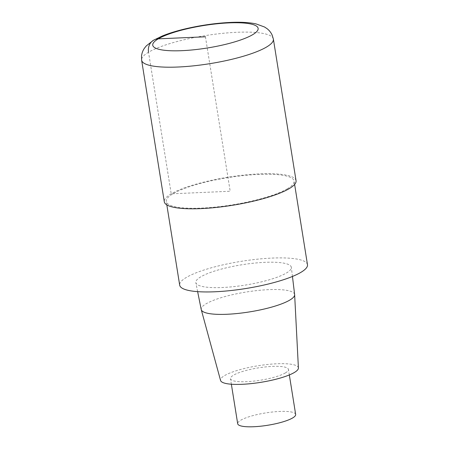 <?xml version="1.0" encoding="UTF-8"?>
<svg xmlns="http://www.w3.org/2000/svg" width="449" height="449" viewBox="0 0 449 449"><rect width="100%" height="100%" fill="white"/><g stroke="black" fill="none" stroke-linecap="round" stroke-linejoin="round"><path stroke-width="0.34" stroke-dasharray="2.25 1.68" d="M307.481 264.691A64.712 13.784 -9.1 0 0 241.41 261.307A64.712 13.784 -9.1 0 0 179.684 285.154M287.377 188.754A64.712 13.784 -9.1 0 0 294.078 181.02A64.712 13.784 -9.1 0 0 228.008 177.636A64.712 13.784 -9.1 0 0 166.282 201.483A64.712 13.784 -9.1 0 0 216.558 206.967A64.712 13.784 -9.1 0 0 287.377 188.754M286.333 273.054A48.369 10.305 -9.1 0 0 291.35 267.357A48.369 10.305 -9.1 0 0 241.96 264.747A48.369 10.305 -9.1 0 0 195.837 282.657A48.369 10.305 -9.1 0 0 233.592 286.647A48.369 10.305 -9.1 0 0 286.333 273.054M298.411 368A39.428 8.402 -9.1 0 0 258.136 365.744A39.428 8.402 -9.1 0 0 220.566 380.466M294.628 294.555A47.302 10.074 -9.1 0 0 246.327 292.007A47.302 10.074 -9.1 0 0 201.219 309.518M295.661 414.455A29.353 6.252 -9.1 0 0 265.69 412.917A29.353 6.252 -9.1 0 0 237.689 423.738M285.401 372.906A29.353 6.252 -9.1 0 0 288.443 369.398A29.353 6.252 -9.1 0 0 258.472 367.866A29.353 6.252 -9.1 0 0 230.472 378.681A29.353 6.252 -9.1 0 0 253.275 381.167A29.353 6.252 -9.1 0 0 285.401 372.906M296.054 180.7A66.716 14.211 -9.1 0 0 227.94 177.215A66.716 14.211 -9.1 0 0 164.306 201.797M205.44 36.784L230.18 191.252L171.215 193.828L148.535 52.23M273.374 39.102A66.716 14.211 -9.1 0 0 205.26 35.617A66.716 14.211 -9.1 0 0 141.626 60.2M294.623 184.427L294.078 181.014M166.826 204.896L166.282 201.489M289.33 374.937L288.443 369.398M231.358 384.221L230.472 378.681M292.451 276.455L291.35 267.357M197.639 291.642L195.837 282.657"/><path stroke-width="0.67" d="M179.684 285.154A64.712 13.784 -9.1 0 0 229.955 290.638A64.712 13.784 -9.1 0 0 300.779 272.425A64.712 13.784 -9.1 0 0 307.481 264.691L294.623 184.427M197.639 291.642L201.219 309.518A47.302 10.074 -9.1 0 0 201.253 309.658L220.566 380.466A39.428 8.402 -9.1 0 0 251.597 383.569A39.428 8.402 -9.1 0 0 294.308 372.518A39.428 8.402 -9.1 0 0 298.411 368M201.253 309.658A47.302 10.074 -9.1 0 0 238.481 313.385A47.302 10.074 -9.1 0 0 289.717 300.128A47.302 10.074 -9.1 0 0 294.639 294.707A47.302 10.074 -9.1 0 0 294.628 294.555L292.451 276.455M231.358 384.221L237.689 423.738A29.353 6.252 -9.1 0 0 260.493 426.224A29.353 6.252 -9.1 0 0 292.619 417.963A29.353 6.252 -9.1 0 0 295.661 414.455L289.33 374.937M141.626 60.205L164.306 201.803A66.716 14.211 -9.1 0 0 216.132 207.449A66.716 14.211 -9.1 0 0 289.145 188.675A66.716 14.211 -9.1 0 0 296.054 180.7L273.374 39.102L272.167 35.084C270.87 32.379 269.125 30.212 266.936 28.579L264.54 26.996L256.037 23.898C249.032 22.416 240.367 21.934 230.04 22.45C214.931 23.219 199.659 25.441 184.225 29.123C175.946 31.133 168.701 33.389 162.482 35.903L153.435 40.292L146.262 45.921L144.477 48.172C142.894 50.406 141.906 53.01 141.519 55.985L141.626 60.205A66.716 14.211 -9.1 0 0 193.452 65.851A66.716 14.211 -9.1 0 0 266.465 47.078A66.716 14.211 -9.1 0 0 273.374 39.102M148.535 52.23A13.341 11.455 59.5 0 1 158.267 38.844L205.44 36.784M252.607 34.719A53.369 11.371 -9.1 0 0 202.263 25.778A53.369 11.371 -9.1 0 0 161.444 49.845A53.369 11.371 -9.1 0 0 252.607 34.719M179.684 285.16L166.826 204.896M298.411 367.995L294.639 294.707"/></g></svg>
